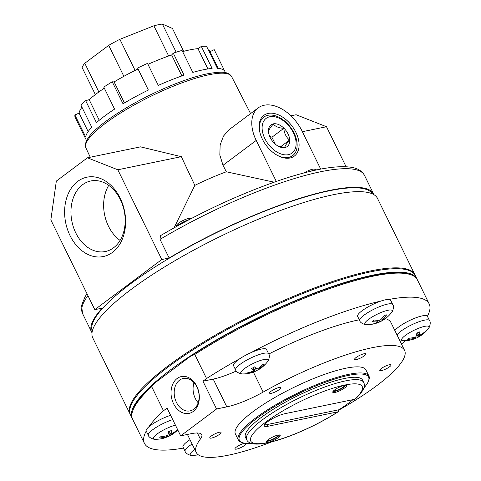 <?xml version="1.0" encoding="UTF-8"?>
<svg xmlns="http://www.w3.org/2000/svg" width="481" height="481" viewBox="0 0 481 481"><rect width="100%" height="100%" fill="white"/><g stroke="black" fill="none" stroke-linecap="round" stroke-linejoin="round"><path stroke-width="0.72" d="M269.649 136.297L271.915 137.223L275.312 144.156M277.561 145.803L284.776 147.505C284.902 146.134 286.49 143.651 289.538 140.067C286.171 137.241 284.259 133.327 283.79 128.331C278.866 128 275.366 126.569 273.28 124.044C270.262 127.585 268.675 130.062 268.518 131.481L268.927 134.133M284.92 147.565A13.534 8.592 53.2 0 0 288.582 135.137A13.534 8.592 53.2 0 0 275.306 123.737A13.534 8.592 53.2 0 0 268.837 133.76A13.534 8.592 53.2 0 0 278.09 146.116A13.534 8.592 53.2 0 0 284.92 147.565M278.307 435.028A6.187 1.365 -26.1 0 1 273.322 438.876A6.187 1.365 -26.1 0 1 267.232 440.452M279.527 434.944A7.732 1.708 -26.1 0 1 273.473 439.183A7.732 1.708 -26.1 0 1 266.42 441.366M278.006 435.083A7.732 1.708 -26.1 0 1 280.164 435.263A7.732 1.708 -26.1 0 1 273.972 440.199A7.732 1.708 -26.1 0 1 266.276 442.069A7.732 1.708 -26.1 0 1 270.106 438.407A7.732 1.708 -26.1 0 1 278.006 435.083M344.811 385.251A6.187 1.365 -26.1 0 1 339.827 389.099A6.187 1.365 -26.1 0 1 333.73 390.68M346.025 385.173A7.732 1.708 -26.1 0 1 339.977 389.406A7.732 1.708 -26.1 0 1 332.918 391.594M344.504 385.311A7.732 1.708 -26.1 0 1 346.669 385.485A7.732 1.708 -26.1 0 1 340.47 390.422A7.732 1.708 -26.1 0 1 332.774 392.292A7.732 1.708 -26.1 0 1 336.61 388.63A7.732 1.708 -26.1 0 1 344.504 385.311M264.496 424.777A13.534 2.988 153.9 0 0 267.238 424.549L339.063 409.728A64.929 14.334 153.9 0 0 352.988 399.645M354.707 399.284L284.812 413.708A13.534 2.988 -26.1 0 0 270.989 419.522A13.534 2.988 -26.1 0 0 264.285 425.925A13.534 2.988 -26.1 0 0 268.067 426.238L337.963 411.82A62.061 13.702 -26.1 0 1 262.524 443.434A62.061 13.702 -26.1 0 1 268.548 420.075A62.061 13.702 -26.1 0 1 344.865 385.04A62.061 13.702 -26.1 0 1 354.707 399.284L355.357 398.959C363.095 391.781 365.861 386.261 363.654 382.407A65.151 14.382 -26.1 0 0 345.448 380.898A65.151 14.382 -26.1 0 0 278.908 408.898A65.151 14.382 -26.1 0 0 246.633 439.73C248.587 443.789 254.407 445.027 264.093 443.44C272.486 442.039 282.587 438.973 294.414 434.235C310.257 427.795 324.934 420.262 338.438 411.628L337.963 411.82L339.063 409.728M246.633 439.73L245.472 437.361A65.151 14.382 -26.1 0 1 277.747 406.529A65.151 14.382 -26.1 0 1 344.288 378.529A65.151 14.382 -26.1 0 1 362.494 380.032L363.654 382.407M250.938 443.278A71.922 15.879 -26.1 0 1 242.652 442.742A71.922 15.879 -26.1 0 1 268.59 410.263A71.922 15.879 -26.1 0 1 348.472 375.396A71.922 15.879 -26.1 0 1 368.476 381.102A71.922 15.879 -26.1 0 1 363.822 387.981M242.652 442.742L241.66 442.436A72.691 16.047 -26.1 0 1 238.372 440.001A72.691 16.047 -26.1 0 1 274.38 405.597A72.691 16.047 -26.1 0 1 348.623 374.356A72.691 16.047 -26.1 0 1 368.933 376.04A72.691 16.047 -26.1 0 1 368.837 380.128L368.476 381.102M238.372 440.001L235.383 433.904A72.691 16.047 -26.1 0 1 271.392 399.501A72.691 16.047 -26.1 0 1 345.635 368.266A72.691 16.047 -26.1 0 1 365.945 369.943L368.933 376.04M219.54 434.313A6.265 1.383 153.9 0 0 221.044 432.407A6.265 1.383 153.9 0 0 214.809 433.922A6.265 1.383 153.9 0 0 209.788 437.92A6.265 1.383 153.9 0 0 213.618 437.445A6.265 1.383 153.9 0 0 219.54 434.313M279.341 389.55A6.265 1.383 153.9 0 0 280.844 387.644A6.265 1.383 153.9 0 0 274.609 389.159A6.265 1.383 153.9 0 0 269.588 393.157A6.265 1.383 153.9 0 0 273.418 392.682A6.265 1.383 153.9 0 0 279.341 389.55M244.835 443.211A6.265 1.383 153.9 0 0 238.311 445.839A6.265 1.383 153.9 0 0 234.987 448.935A6.265 1.383 153.9 0 0 238.816 448.46A6.265 1.383 153.9 0 0 244.739 445.328A6.265 1.383 153.9 0 0 246.242 443.422A6.265 1.383 153.9 0 0 246.194 443.344M364.345 355.802A6.265 1.383 153.9 0 0 365.849 353.896A6.265 1.383 153.9 0 0 359.608 355.411A6.265 1.383 153.9 0 0 354.587 359.409A6.265 1.383 153.9 0 0 358.417 358.934A6.265 1.383 153.9 0 0 364.345 355.802M389.544 366.817A6.265 1.383 153.9 0 0 391.047 364.911A6.265 1.383 153.9 0 0 384.806 366.426A6.265 1.383 153.9 0 0 379.786 370.424A6.265 1.383 153.9 0 0 383.616 369.949A6.265 1.383 153.9 0 0 389.544 366.817M339.093 409.95A115.999 25.607 153.9 0 0 404.587 350.384A115.999 25.607 153.9 0 0 263.161 392.081A38.666 8.538 153.9 0 1 226.816 406.872L216.558 408.988L180.676 435.846L190.939 433.73A38.666 8.538 153.9 0 1 201.743 434.626A38.666 8.538 153.9 0 1 200.367 439.081A115.999 25.607 153.9 0 0 196.242 452.447A115.999 25.607 153.9 0 0 272.234 441.702M163.486 410.762L151.707 386.712A158.538 34.999 -26.1 0 0 132.87 410.419A158.538 34.999 -26.1 0 0 132.66 419.342L144.444 443.392A158.538 34.999 -26.1 0 1 146.23 431.024A18.368 4.052 -26.1 0 1 146.218 431A18.368 4.052 -26.1 0 1 148.803 426.875A158.538 34.999 -26.1 0 1 163.486 410.762L167.075 408.074L180.676 435.846M226.816 406.872L213.215 379.1L202.952 381.217L206.541 378.529L194.763 354.485A158.538 34.999 -26.1 0 1 410.221 274.549A158.538 34.999 -26.1 0 1 417.4 279.852L429.178 303.902A158.538 34.999 -26.1 0 1 427.393 316.264A18.368 4.052 -26.1 0 1 427.405 316.294L429.515 320.599A18.368 4.052 -26.1 0 0 424.38 320.172A18.368 4.052 -26.1 0 0 396.999 334.89M206.541 378.529A158.538 34.999 -26.1 0 1 240.127 358.519A18.368 4.052 -26.1 0 1 250.908 352.675A158.538 34.999 -26.1 0 1 380.712 301.136A18.368 4.052 -26.1 0 1 385.485 299.789A18.368 4.052 -26.1 0 1 388.913 299.447A158.538 34.999 -26.1 0 1 429.178 303.902M405.447 340.698A158.538 34.999 -26.1 0 1 401.479 344.035M183.489 448.064A158.538 34.999 -26.1 0 1 144.444 443.392M132.87 410.419L133.417 408.958A157.377 34.74 -26.1 0 1 154.756 383.038L151.707 386.712M194.763 354.485L190.716 356.126A157.377 34.74 -26.1 0 1 408.73 274.08L410.221 274.549M213.215 379.1A38.666 8.538 153.9 0 0 236.297 371.031M268.741 354.04A115.999 25.607 -26.1 0 1 359.295 319.781M385.335 318.614A115.999 25.607 -26.1 0 1 390.981 322.613L404.587 350.384M148.803 426.875A18.368 4.052 -26.1 0 1 170.623 415.325M194.775 449.452A15.224 3.361 -26.1 0 0 191.985 455.363C190.789 455.723 185.474 453.799 185.113 451.382L183.008 447.077A18.368 4.052 -26.1 0 1 189.995 439.694M394.889 330.585A18.368 4.052 -26.1 0 1 422.276 315.867A18.368 4.052 -26.1 0 1 427.393 316.264M388.913 299.447A18.368 4.052 -26.1 0 1 390.614 300.21L392.724 304.515A18.368 4.052 -26.1 0 0 387.59 304.094A18.368 4.052 -26.1 0 0 368.837 311.989A18.368 4.052 -26.1 0 0 359.734 320.677L357.63 316.372A18.368 4.052 -26.1 0 1 380.712 301.136M250.908 352.675A18.368 4.052 -26.1 0 1 261.381 349.062A18.368 4.052 -26.1 0 1 266.516 349.483L268.626 353.788A18.368 4.052 -26.1 0 0 263.492 353.367A18.368 4.052 -26.1 0 0 244.733 361.261A18.368 4.052 -26.1 0 0 235.636 369.949L233.525 365.644A18.368 4.052 -26.1 0 1 240.127 358.519M176.413 402.35A16.558 12.265 -101.7 0 0 190.007 410.9A16.558 12.265 -101.7 0 0 196.903 387.013A16.558 12.265 -101.7 0 0 183.309 378.463A16.558 12.265 -101.7 0 0 176.413 402.35M173.545 403.691A18.807 13.925 78.3 0 1 177.11 378.511A18.807 13.925 78.3 0 1 196.813 386.273A18.807 13.925 78.3 0 1 193.248 411.459A18.807 13.925 78.3 0 1 173.545 403.691M198.166 402.759A16.558 12.265 78.3 0 1 194.029 382.702M174.104 227.808L194.835 185.359L181.331 156.674L140.524 146.855L87.434 157.804L117.821 169.781L161.784 259.53L94.811 309.662L50.842 219.913L56.337 181.084L87.434 157.804M181.331 156.674L117.821 169.781M160.017 239.382A156.986 34.656 -26.1 0 1 364.496 175.373C361.706 170.557 356.8 167.797 349.783 167.099C341.089 166.035 329.503 167.087 315.019 170.268C303.451 172.799 290.572 176.515 276.389 181.409C237.271 195.166 198.635 213.245 160.48 235.66L160.017 239.382L169.144 258.008L161.784 259.53M194.835 185.359A82.9 18.302 -26.1 0 1 226.317 171.783L274.158 182.191M276.298 181.445L256.211 140.434A34.8 22.09 -126.8 0 1 258.261 107.852L229.076 129.696L223.479 136.087L220.16 144.907L219.823 155.038L223.01 165.284L226.317 171.783M258.261 107.852A34.8 22.09 -126.8 0 1 302.02 130.982L320.695 169.108M95.352 94.583L82.119 67.562A50.264 11.099 -26.1 0 1 84.782 63.264L108.706 45.358A50.264 11.099 -26.1 0 1 119.871 39.304L153.872 25.806A50.264 11.099 -26.1 0 1 162.374 24.05L172.451 28.457L183.658 51.323M123.87 76.317L108.706 45.358M135.113 70.412L119.871 39.304M86.58 140.705L86.039 139.604A77.333 17.069 153.9 0 1 86.003 139.52L75.216 117.508A77.333 17.069 -26.1 0 1 74.91 114.965L79.094 113.101A72.691 16.047 153.9 0 1 81.962 107.233M74.91 114.965L85.69 136.977A77.333 17.069 153.9 0 1 91.751 127.212L80.964 105.195A77.333 17.069 -26.1 0 1 85.66 100.667L89.165 99.675A72.691 16.047 153.9 0 1 104.323 88.161M85.66 100.667L96.447 122.679A77.333 17.069 153.9 0 1 114.58 109.109L103.794 87.097A77.333 17.069 -26.1 0 1 112.235 81.794L114.123 81.932A72.691 16.047 153.9 0 1 138.035 68.969M112.235 81.794L123.022 103.806A77.333 17.069 153.9 0 1 148.37 90.061L137.59 68.049A77.333 17.069 -26.1 0 1 147.511 63.396L158.297 85.408A77.333 17.069 153.9 0 1 184.073 75.174L173.286 53.157A77.333 17.069 -26.1 0 1 182.034 50.403L192.815 72.415A77.333 17.069 153.9 0 1 203.331 69.775A77.333 17.069 153.9 0 1 212.109 68.434L201.329 46.423A77.333 17.069 -26.1 0 1 206.553 46.296L217.34 68.308A77.333 17.069 153.9 0 1 224.94 71.561L225.475 72.661M181.902 75.92L171.633 54.96A72.691 16.047 153.9 0 0 147.968 64.322M171.633 54.96L173.286 53.157M207.912 68.945L197.968 48.647A72.691 16.047 153.9 0 0 182.618 51.599M197.968 48.647L201.329 46.423M224.892 71.477L214.195 49.633L210.035 51.683A72.691 16.047 153.9 0 0 209.987 51.587A72.691 16.047 153.9 0 0 208.297 49.85M310.684 171.254A9.668 2.134 -26.1 0 1 316.708 169.907L314.352 169.162A7.732 1.708 -26.1 0 0 304.076 172.913M92.009 332.768A156.986 34.656 -26.1 0 1 91.661 332.13A156.986 34.656 -26.1 0 1 102.164 308.141L94.811 309.662M169.144 258.008A156.986 34.656 -26.1 0 1 373.617 194.005A156.986 34.656 -26.1 0 1 373.905 194.673M92.292 331.181A156.024 34.446 -26.1 0 1 170.875 257.245A156.024 34.446 -26.1 0 1 329.16 190.825A156.024 34.446 -26.1 0 1 372.48 193.921M130.309 414.514A158.538 34.999 -26.1 0 1 130.092 414.093L92.761 337.89A158.538 34.999 -26.1 0 1 171.296 262.866A158.538 34.999 -26.1 0 1 333.201 194.739A158.538 34.999 -26.1 0 1 377.495 198.4L414.826 274.603A158.538 34.999 -26.1 0 1 415.025 275.036M130.092 414.093A158.538 34.999 -26.1 0 1 208.622 339.069A158.538 34.999 -26.1 0 1 370.532 270.941A158.538 34.999 -26.1 0 1 414.826 274.603M132.431 418.825A158.538 34.999 -26.1 0 1 132.167 418.326L130.507 414.941A158.538 34.999 -26.1 0 1 209.037 339.917A158.538 34.999 -26.1 0 1 370.947 271.789A158.538 34.999 -26.1 0 1 415.241 275.451L416.901 278.836A158.538 34.999 -26.1 0 1 417.129 279.353M132.167 418.326A158.538 34.999 -26.1 0 1 210.696 343.302A158.538 34.999 -26.1 0 1 372.607 275.174A158.538 34.999 -26.1 0 1 416.901 278.836M154.756 383.038L190.716 356.126M414.147 338.877A29.455 27.098 31.8 0 0 415.939 338.119A30.886 10.005 -111.7 0 0 416.847 337.848A30.886 10.005 -111.7 0 0 418.151 336.796A30.886 28.415 31.8 0 0 424.356 332.828A29.455 9.542 -111.7 0 0 425.06 331.698A30.886 28.415 -148.2 0 1 418.855 335.66A30.886 10.005 -111.7 0 0 419.841 331.818A29.455 27.098 -148.2 0 1 416.853 333.008A30.886 10.005 68.3 0 1 415.867 336.85A30.886 28.415 -148.2 0 1 408.435 338.299A29.455 9.542 68.3 0 1 407.732 339.43A30.886 28.415 31.8 0 0 415.163 337.981A30.886 10.005 68.3 0 1 413.504 339.177A30.934 30.934 0 0 1 403.391 340.74A15.224 3.361 -26.1 0 1 401.599 339.526A15.224 3.361 -26.1 0 1 410.209 332.299A15.224 3.361 -26.1 0 1 424.747 326.346A15.224 3.361 -26.1 0 1 428.451 328.463L428.451 328.463C429.467 327.735 431.204 322.36 429.515 320.599M98.852 91.973L84.782 63.264M168.663 55.994L153.872 25.806M176.166 52.207L162.374 24.05M262.373 139.165A25.439 16.144 53.2 0 0 277.188 155.273A25.439 16.144 53.2 0 0 299.092 144.516A25.439 16.144 53.2 0 0 276.292 114.057A25.439 16.144 53.2 0 0 259.8 132.041A25.439 16.144 53.2 0 0 262.373 139.165M259.902 132.467A24.05 15.266 -126.8 0 1 267.935 115.284A24.05 15.266 -126.8 0 1 296.561 140.031A24.05 15.266 -126.8 0 1 276.809 155.056M77.73 181.373A40.512 30.002 -101.7 0 0 82.101 250.848A40.512 30.002 -101.7 0 0 125.511 218.356A40.512 30.002 -101.7 0 0 77.73 181.373M82.618 184.698A36.021 26.671 -101.7 0 0 73.527 227.441A36.021 26.671 -101.7 0 0 105.351 251.527A36.021 26.671 -101.7 0 0 124.194 210.858A36.021 26.671 -101.7 0 0 90.795 180.97A36.021 26.671 -101.7 0 0 82.618 184.698M165.951 437.421A29.455 27.098 31.8 0 0 167.737 436.664A30.886 10.005 -111.7 0 0 168.645 436.393A30.886 10.005 -111.7 0 0 169.955 435.341A30.886 28.415 31.8 0 0 176.154 431.373A29.455 9.542 -111.7 0 0 176.858 430.242A30.886 28.415 -148.2 0 1 170.659 434.205A30.886 10.005 -111.7 0 0 171.645 430.363A29.455 27.098 -148.2 0 1 168.651 431.553A30.886 10.005 68.3 0 1 167.665 435.395A30.886 28.415 -148.2 0 1 160.233 436.844A29.455 9.542 68.3 0 1 159.53 437.975A30.886 28.415 31.8 0 0 166.961 436.526A30.886 10.005 68.3 0 1 165.302 437.722A30.934 30.934 0 0 1 155.195 439.285A15.224 3.361 -26.1 0 1 153.397 438.071A15.224 3.361 -26.1 0 1 161.339 431.235A15.224 3.361 -26.1 0 1 175.439 425.15M256.09 370.977A30.934 30.934 0 0 1 242.502 373.935A15.224 3.361 -26.1 0 1 252.868 363.618A15.224 3.361 -26.1 0 1 263.859 359.535A15.224 3.361 -26.1 0 1 267.562 361.658A30.934 30.934 0 0 1 259.127 369.33A30.886 5.544 -118.5 0 1 258.032 369.408A30.886 29.612 -66.4 0 0 264.123 364.52A29.455 5.285 -118.5 0 1 263.239 364.129A30.886 29.612 113.6 0 1 257.149 369.023A30.886 5.544 -118.5 0 1 254.509 366.883A29.455 28.235 113.6 0 1 251.569 368.476A30.886 5.544 61.5 0 0 254.202 370.617A30.886 29.612 113.6 0 1 246.885 372.997A29.455 5.285 61.5 0 0 247.769 373.382A30.886 29.612 -66.4 0 0 255.092 371.007A30.886 5.544 61.5 0 0 256.09 370.977A30.886 5.544 61.5 0 0 256.499 370.629A29.455 28.235 -66.4 0 0 258.706 369.474M385.473 315.151A29.455 18.693 -126.8 0 1 384.331 315.338A30.886 22.872 78.3 0 1 380.152 320.184A30.886 19.607 -126.8 0 1 374.434 319.979A29.455 21.813 78.3 0 1 372.33 321.555A30.886 19.607 53.2 0 0 378.048 321.759A30.886 22.872 78.3 0 1 372.637 324.092A29.455 18.693 53.2 0 0 374.218 323.809A29.455 18.693 53.2 0 0 374.873 323.629A30.886 22.872 -101.7 0 0 375.697 323.412A30.886 22.872 -101.7 0 0 380.285 321.296A30.886 19.607 53.2 0 0 383.712 319.751A30.886 19.607 53.2 0 0 384.776 318.987A29.455 21.813 -101.7 0 0 386.333 317.869A29.455 21.813 -101.7 0 0 386.88 317.412A30.886 19.607 -126.8 0 1 382.395 319.721A30.886 22.872 -101.7 0 0 386.574 314.875A29.455 18.693 -126.8 0 1 385.473 315.151M176.569 226.443A9.668 2.134 -26.1 0 1 189.171 219.637M176.118 226.689L176.719 225.06A7.732 1.708 -26.1 0 1 182.906 220.563A7.732 1.708 -26.1 0 1 190.248 218.434L191.011 218.675M378.048 321.759L377.332 320.304M380.285 321.296L379.762 320.232M382.395 319.721L381.83 318.572M254.202 370.617L252.844 367.839M247.769 373.382L247.517 372.871M255.092 371.007L253.391 367.538M256.499 370.629L254.798 367.159M258.032 369.408L257.678 368.687M166.961 436.526L166.57 435.732M167.737 436.664L167.19 435.545M169.955 435.341L168.53 432.437M176.154 431.373L175.956 430.976M170.659 434.205L169.258 431.343M415.163 337.981L414.772 337.187M415.939 338.119L415.392 337.001M418.151 336.796L416.732 333.892M424.356 332.828L424.158 332.431M418.855 335.66L417.454 332.798M216.558 408.988L202.952 381.217M108.73 185.347A36.021 26.671 -101.7 0 0 120.088 240.41M269.823 116.745A21.651 13.745 53.2 0 0 264.863 138.648A21.651 13.745 53.2 0 0 288.402 154.678A21.651 13.745 53.2 0 0 293.362 132.768A21.651 13.745 53.2 0 0 269.823 116.745M271.915 137.223L283.79 128.331M280.465 146.855L289.538 140.067M88.149 131.584L79.094 113.101M290.915 115.825L296.122 114.755L326.503 126.725L346.122 166.775M326.503 126.725L302.369 131.704M99.26 120.274L89.165 99.675M124.429 102.964L114.123 81.932M268.067 426.238L267.238 424.549M90.254 157.227L85.919 147.95A81.121 17.905 -26.1 0 1 126.262 109.548A81.121 17.905 -26.1 0 1 208.976 74.765A81.121 17.905 -26.1 0 1 231.608 76.575L250.577 113.6M223.01 165.284L256.211 140.434M91.661 332.13L82.534 313.504A156.986 34.656 -26.1 0 1 87.939 295.641M267.562 361.658L267.562 361.658C268.578 360.93 270.316 355.555 268.626 353.788M374.218 323.809A30.934 30.934 0 0 1 366.606 324.663A15.224 3.361 -26.1 0 1 370.021 318.32A15.224 3.361 -26.1 0 1 387.963 310.263A15.224 3.361 -26.1 0 1 391.66 312.385L391.66 312.385C392.676 311.658 394.414 306.283 392.724 304.515M146.218 431L148.328 435.305A18.368 4.052 -26.1 0 1 155.579 427.747A18.368 4.052 -26.1 0 1 172.733 419.63M200.367 439.081L197.378 432.978M263.161 392.081L253.373 372.102M185.113 451.382A18.368 4.052 -26.1 0 1 192.105 443.999M231.608 76.575C229.281 73.274 226.292 70.316 207.401 73.797C186.808 77.922 154.419 91.378 128.637 106.469C100.691 123.112 82.089 138.468 85.919 147.95M364.496 175.373L373.617 194.005M403.391 340.74L399.374 339.742M416.847 337.848A30.934 30.934 0 0 0 428.451 328.463M191.985 455.363A30.934 30.934 0 0 0 198.286 454.798M168.645 436.393A30.934 30.934 0 0 0 177.766 429.906M375.697 323.412A30.934 30.934 0 0 0 383.712 319.751M386.333 317.869A30.934 30.934 0 0 0 391.66 312.385M242.502 373.935C241.306 374.29 235.997 372.372 235.636 369.949M82.534 313.504L81.584 305.435L85.029 296.789L86.995 293.717M155.195 439.285C153.998 439.64 148.683 437.722 148.328 435.305M187.428 434.451L196.242 452.447M209.987 51.587L218.206 68.374M366.606 324.663C365.404 325.018 360.095 323.1 359.734 320.677"/></g></svg>
